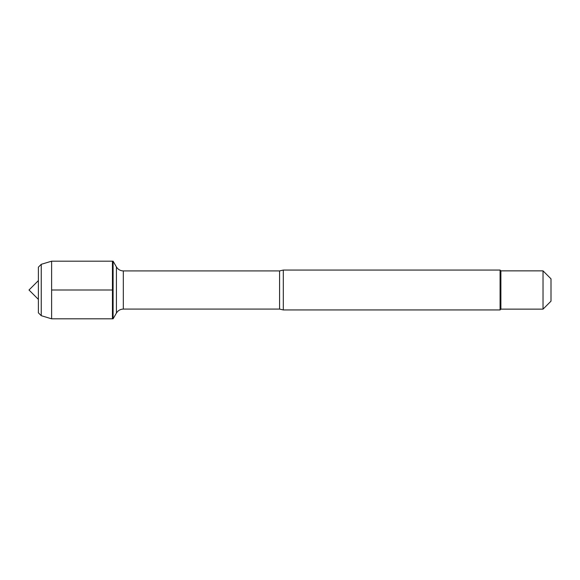 <?xml version="1.0" encoding="UTF-8"?>
<svg xmlns="http://www.w3.org/2000/svg" width="580" height="580" viewBox="0 0 580 580"><rect width="100%" height="100%" fill="white"/><g stroke="black" fill="none" stroke-linecap="round" stroke-linejoin="round"><path stroke-width="0.87" d="M113.1 318.819L113.1 261.181L112.44 261.181L112.44 318.819L112.44 261.181L51.613 261.181L51.613 318.819L113.1 318.819L116.421 313.07L116.421 266.93L116.421 313.07C118.008 310.51 120.314 309.176 123.322 309.082L123.322 270.918C120.314 270.824 118.008 269.49 116.421 266.93L113.1 261.181M283.308 270.062L283.308 309.938L500.083 309.938L500.083 270.062L283.308 270.062L279.582 270.918L123.322 270.918M551 290L551 301.165L543.025 309.14L543.025 270.86L551 278.835L551 290M543.025 309.14L500.881 309.14L500.881 270.86L543.025 270.86M41.245 264.313L38.396 267.162L38.396 312.837L41.245 315.687L41.245 264.313L51.613 261.181M51.613 290L112.44 290L51.613 290M283.308 309.938L279.582 309.082L279.582 270.918M279.582 309.082L123.322 309.082M500.881 270.86L500.083 270.062M500.881 309.14L500.083 309.938M38.396 280.604L29 290L38.396 299.396M41.245 315.687L51.613 318.819"/></g></svg>
